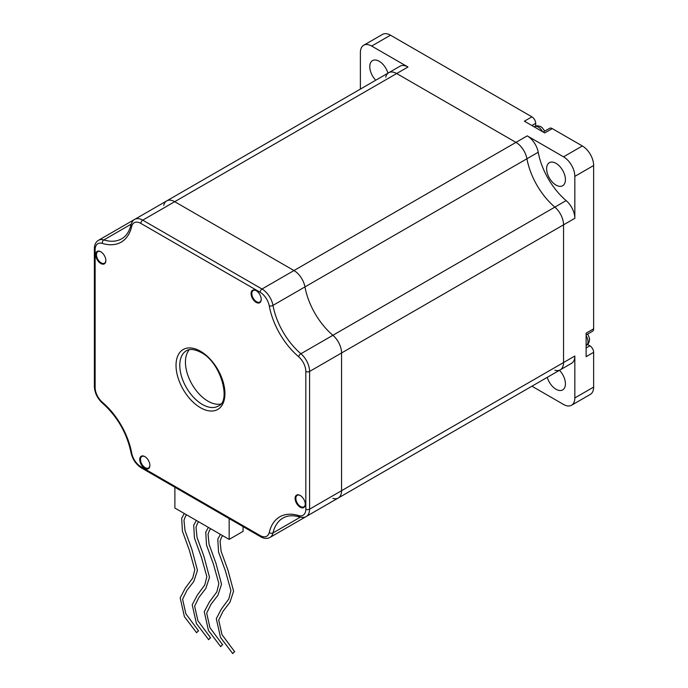 <?xml version="1.0" encoding="UTF-8"?>
<svg xmlns="http://www.w3.org/2000/svg" width="688" height="688" viewBox="0 0 688 688"><rect width="100%" height="100%" fill="white"/><g stroke="black" fill="none" stroke-linecap="round" stroke-linejoin="round"><path stroke-width="1.03" d="M387.937 73.177A13.304 7.68 -120 0 0 379.191 61.258A13.304 7.68 -120 0 0 372.543 60.596A13.304 7.68 -120 0 0 375.734 80.221M556.016 163.348A13.304 7.68 -120 0 0 549.368 162.686A13.304 7.68 -120 0 0 547.33 173.35A13.304 7.68 -120 0 0 556.016 185.072A13.304 7.68 -120 0 0 562.672 185.726A13.304 7.68 -120 0 0 564.71 175.07A13.304 7.68 -120 0 0 556.016 163.348M547.27 377.334A13.304 7.68 -120 0 0 556.016 389.253A13.304 7.68 -120 0 0 562.672 389.915A13.304 7.68 -120 0 0 559.473 370.29M587.698 334.067L589.435 338.075L589.461 340.62M539.96 126.325L542.144 127.615L544.75 131.124M541 126.807L540.983 126.798C538.283 125.56 536.064 125.517 534.335 126.669L534.103 126.798M554.863 370.213A15.962 9.219 -120 0 0 560.238 369.852A15.962 9.219 -120 0 0 563.541 362.542L563.541 224.813A15.962 9.219 -120 0 0 554.863 207.122L566.147 200.604A15.962 9.219 60 0 1 574.833 218.302L574.833 176.377A15.962 9.219 -120 0 0 563.541 156.83L527.24 135.871A15.962 9.219 60 0 1 538.222 152.237A53.208 30.719 -120 0 0 566.147 200.604M538.222 152.237L526.939 158.756A53.208 30.719 -120 0 0 554.863 207.122A53.208 30.719 -120 0 1 526.939 158.756A15.962 9.219 -120 0 0 515.957 142.39L396.684 73.53A15.962 9.219 -120 0 0 388.703 72.739A15.962 9.219 -120 0 0 385.701 77.211M535.29 384.257A15.962 9.219 60 0 1 535.221 384.291L523.938 390.81A15.962 9.219 -120 0 0 523.998 390.767A15.962 9.219 -120 0 1 523.938 390.81L269.98 537.431A15.962 9.219 60 0 0 272.981 532.951L300.303 517.178M531.919 386.2L563.541 404.458A15.962 9.219 -120 0 0 571.522 405.249A15.962 9.219 -120 0 0 574.833 397.939L574.833 356.023A15.962 9.219 60 0 1 571.522 363.333L560.238 369.852A15.962 9.219 -120 0 0 563.541 362.542L563.541 224.813A15.962 9.219 -120 0 0 554.863 207.122L332.889 335.28A53.208 30.719 60 0 1 304.956 286.913L272.981 305.377A2.657 1.144 169.6 0 1 269.266 305.902A13.304 7.68 -120 0 0 260.116 292.262L140.842 223.402A13.304 7.68 -120 0 0 131.692 226.472A55.866 32.259 60 0 1 102.374 243.406A13.304 7.68 -120 0 0 95.133 249.796L95.133 387.516A13.304 7.68 -120 0 0 102.374 402.265A2.657 1.144 130.4 0 0 102.529 403.202C117.347 416.532 126.824 432.95 130.961 452.446C132.483 459.24 135.966 464.4 141.393 467.909A2.657 1.539 120 0 1 140.842 466.688L260.116 535.548A2.657 1.539 120 0 0 260.666 536.769C264.054 538.695 267.159 538.91 269.98 537.431M163.727 205.368A15.962 9.219 60 0 1 166.728 200.896A15.962 9.219 60 0 1 174.709 201.687L293.974 270.547A15.962 9.219 60 0 1 304.956 286.913L526.939 158.756A15.962 9.219 -120 0 0 515.957 142.39L396.684 73.53A15.962 9.219 -120 0 0 388.703 72.739L399.986 66.22A15.962 9.219 60 0 1 407.967 67.011L371.666 46.053A15.962 9.219 -120 0 0 363.685 45.262L382.494 34.4A15.962 9.219 60 0 1 390.474 35.191L531.91 116.848L524.385 121.191L544.733 132.939L552.258 128.596L582.358 145.968A15.962 9.219 60 0 1 593.641 165.516L593.641 328.838L586.116 333.181L586.116 356.668L593.641 352.325L593.641 387.086A15.962 9.219 60 0 1 590.338 394.387L571.522 405.249M363.685 45.262A15.962 9.219 -120 0 0 360.383 52.572L360.383 89.087M531.91 116.848A5.323 3.07 60 0 1 535.677 123.367L535.677 126.093M552.258 128.596A5.323 3.07 -120 0 0 549.6 128.329L543.176 132.036M593.641 328.838A5.323 3.07 60 0 1 592.54 331.272L586.116 334.979M593.641 352.325A5.323 3.07 -120 0 0 589.883 345.815L587.518 344.447M134.667 219.403L130.419 221.854A15.962 9.219 60 0 1 132.689 221.14A15.962 9.219 60 0 0 130.419 221.854L98.444 240.318A15.962 9.219 60 0 1 103.819 239.957A2.657 1.849 106.9 0 0 102.374 243.406M388.703 72.739L134.745 219.36A15.962 9.219 60 0 1 142.726 220.151L261.999 289.012A15.962 9.219 60 0 1 272.981 305.377A53.208 30.719 -120 0 0 300.905 353.744L332.889 335.28A15.962 9.219 60 0 1 341.566 352.97L341.566 490.699A15.962 9.219 60 0 1 338.264 498A15.962 9.219 60 0 1 332.889 498.37M303.709 517.359A15.962 9.219 60 0 1 301.963 518.967A15.962 9.219 60 0 0 303.709 517.359M198.024 631.094L196.639 632.745L198.024 631.094M210.064 638.043L208.679 639.702L210.064 638.043M222.095 644.991L220.719 646.651L222.095 644.991M234.135 651.949L232.759 653.6L234.135 651.949M189.372 349.667A31.923 18.43 -120 0 0 188.039 375.768A31.923 18.43 -120 0 0 208.008 401.199A31.923 18.43 -120 0 0 220.745 404.011M144.815 468.33A7.181 4.145 60 0 1 139.733 459.532A7.181 4.145 60 0 1 144.815 456.6L144.815 456.6A7.181 4.145 60 0 1 149.889 465.398A7.181 4.145 60 0 1 144.815 468.33M145.005 456.712A6.648 3.844 -120 0 0 141.866 456.488A6.648 3.844 -120 0 0 140.842 461.82A6.648 3.844 -120 0 0 145.194 467.677A6.648 3.844 -120 0 0 148.513 468.003A6.648 3.844 -120 0 0 149.889 465.174M100.783 263.504A7.181 4.145 60 0 1 95.701 254.706A7.181 4.145 60 0 1 100.783 251.774L100.783 251.774A7.181 4.145 60 0 1 105.857 260.571A7.181 4.145 60 0 1 100.783 263.504M100.973 251.885A6.648 3.844 -120 0 0 97.834 251.662A6.648 3.844 -120 0 0 96.81 256.985A6.648 3.844 -120 0 0 101.153 262.85A6.648 3.844 -120 0 0 104.481 263.177A6.648 3.844 -120 0 0 105.857 260.348M256.151 302.359A7.181 4.145 60 0 1 251.068 293.561A7.181 4.145 60 0 1 256.151 290.628L256.151 290.628A7.181 4.145 60 0 1 261.225 299.426A7.181 4.145 60 0 1 256.151 302.359M256.34 290.74A6.648 3.844 -120 0 0 253.201 290.517A6.648 3.844 -120 0 0 252.178 295.849A6.648 3.844 -120 0 0 256.521 301.705A6.648 3.844 -120 0 0 259.849 302.032A6.648 3.844 -120 0 0 261.225 299.203M300.183 507.185A7.181 4.145 60 0 1 295.1 498.387A7.181 4.145 60 0 1 300.183 495.455L300.183 495.455A7.181 4.145 60 0 1 305.266 504.252A7.181 4.145 60 0 1 300.183 507.185M300.372 495.566A6.648 3.844 -120 0 0 297.233 495.343A6.648 3.844 -120 0 0 296.21 500.675A6.648 3.844 -120 0 0 300.561 506.531A6.648 3.844 -120 0 0 303.881 506.867A6.648 3.844 -120 0 0 305.257 504.029M166.728 200.896A15.962 9.219 60 0 1 174.709 201.687L293.974 270.547A15.962 9.219 60 0 1 304.956 286.913A53.208 30.719 60 0 0 332.889 335.28A15.962 9.219 60 0 1 341.566 352.97L341.566 490.699A15.962 9.219 60 0 1 338.264 498L306.28 516.464A15.962 9.219 60 0 0 309.591 509.163L574.833 356.023M243.07 526.612L243.07 531.377L229.164 539.401L174.881 508.062L174.881 487.242M229.164 539.401L229.164 518.58M586.116 345.453L586.348 345.324A7.981 4.61 -120 0 0 586.116 335.727M542.531 131.666A7.981 4.61 -120 0 0 538.326 127.065A7.981 4.61 -120 0 0 534.335 126.669M260.116 292.262A2.657 1.539 120 0 1 261.999 289.012L527.24 135.871M574.833 218.302L309.591 371.434L309.591 509.163A2.657 1.539 0 0 1 305.825 509.163L305.825 371.434A2.657 1.539 0 0 0 309.591 371.434A15.962 9.219 60 0 0 300.905 353.744A2.657 1.144 130.4 0 0 298.592 356.694A55.866 32.259 60 0 1 269.266 305.902M574.833 397.939L593.641 387.086M593.641 165.516L574.833 176.377M407.967 67.011L142.726 220.151A2.657 1.539 120 0 0 140.842 223.402M563.541 156.83L582.358 145.968M390.474 35.191L371.666 46.053M586.116 347.982L589.883 345.815M531.91 125.534L535.677 123.367M202.367 404.458A31.923 18.43 -120 0 0 218.328 406.04C231.323 401.637 221.046 362.335 201.034 352.454C191.591 347.578 187.669 349.977 186.396 350.742A31.923 18.43 -120 0 0 181.503 376.327A31.923 18.43 -120 0 0 202.367 404.458M200.483 351.241A34.581 19.969 60 0 1 224.933 393.596A34.581 19.969 60 0 1 200.483 407.717A34.581 19.969 60 0 1 176.025 365.362A34.581 19.969 60 0 1 200.483 351.241M131.141 224.176L103.819 239.957A53.208 30.719 -120 0 0 121.742 238.753C126.239 236.182 129.318 231.529 130.987 224.787A2.657 1.849 13.1 0 0 131.692 226.472M102.374 402.265A55.866 32.259 60 0 1 131.692 453.048A2.657 1.144 169.6 0 1 130.961 452.446M131.692 453.048A13.304 7.68 -120 0 0 140.842 466.688M102.529 403.202C97.404 398.481 94.686 392.891 94.359 386.432A2.657 1.539 0 0 0 95.133 387.516M94.359 386.432L94.359 248.712A2.657 1.539 0 0 0 95.133 249.796M305.825 371.434A13.304 7.68 -120 0 0 298.592 356.694M260.116 535.548A13.304 7.68 -120 0 0 269.266 532.478A55.866 32.259 60 0 1 298.592 515.553A2.657 1.849 106.9 0 0 299.701 517.015C303.03 517.625 305.223 517.445 306.28 516.464M298.592 515.553A13.304 7.68 -120 0 0 305.825 509.163M299.701 517.015C293.028 515.08 287.455 515.424 282.983 518.038A53.208 30.719 -120 0 0 272.981 532.951A2.657 1.849 13.1 0 1 269.266 532.478M586.348 345.324C588.214 344.413 589.289 342.435 589.556 339.399M560.238 369.852L338.264 498M184.289 513.489L181.684 518.253L182.415 531.127L189.329 550.168L194.799 569.681L192.743 578.032L185.253 588.188L180.179 597.855L184.393 616.637L196.639 632.745M196.329 520.446L193.724 525.211L194.455 538.076L201.369 557.125L206.839 576.63L204.783 584.989L197.284 595.137L192.219 604.804L196.433 623.586L208.679 639.702M208.369 527.395L205.764 532.159L206.495 545.025L213.409 564.074L218.879 583.579L216.823 591.938L209.324 602.095L204.259 611.752L208.473 630.535L220.719 646.651M220.409 534.344L217.804 539.108L218.535 551.974L225.449 571.023L230.919 590.536L228.863 598.887L221.364 609.043L216.299 618.701L220.513 637.484L232.759 653.6M94.359 248.712C94.385 244.816 95.744 242.013 98.444 240.318M130.987 224.787C132.113 221.596 133.369 219.782 134.745 219.36M260.666 536.769L141.393 467.909M222.783 535.72L221.605 537.087L220.083 541.138L221.106 551.303L227.952 570.103L233.585 591.164L229.947 602.292L223.084 611.193L218.715 620.069L222 634.68L234.737 651.811M210.743 528.762L209.565 530.138L208.043 534.18L209.066 544.346L215.912 563.154L221.545 584.207L217.907 595.344L211.044 604.236L206.675 613.12L209.96 627.731L222.697 644.862M198.703 521.814L197.533 523.19L196.011 527.232L197.026 537.397L203.872 556.196L209.505 577.258L205.867 588.386L199.004 597.287L194.635 606.171L197.92 620.782L210.657 637.914M186.663 514.865L185.493 516.232L183.971 520.283L184.986 530.448L191.832 549.248L197.465 570.309L193.835 581.437L186.964 590.338L182.595 599.214L185.88 613.834L198.617 630.965"/></g></svg>

